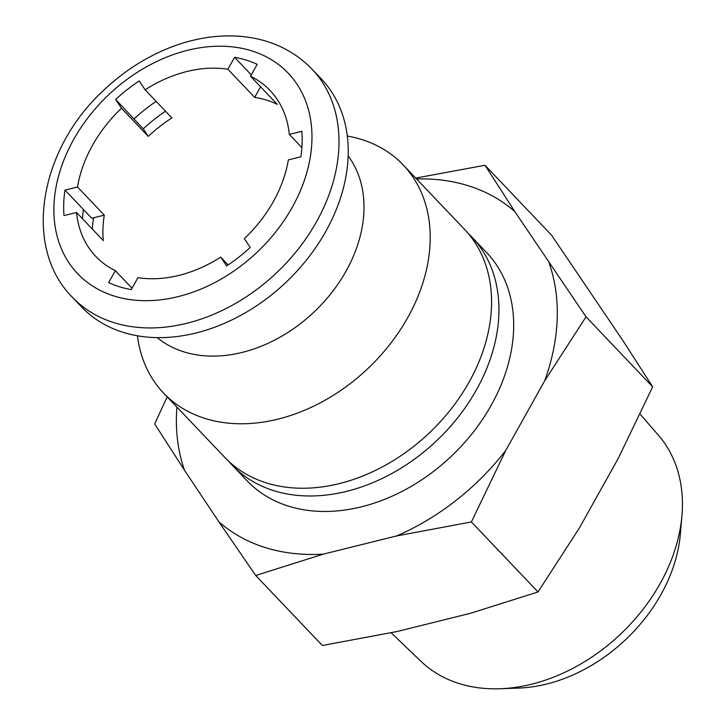 <?xml version="1.0" encoding="UTF-8"?>
<svg xmlns="http://www.w3.org/2000/svg" width="725" height="725" viewBox="0 0 725 725"><rect width="100%" height="100%" fill="white"/><g stroke="black" fill="none" stroke-linecap="round" stroke-linejoin="round"><path stroke-width="1.09" d="M244.334 238.634L250.207 247.452A134.352 99.996 136.4 0 1 226.608 265.921L220.735 257.112A120.314 89.547 136.4 0 1 137.949 277.666L131.288 289.592A134.352 99.996 136.4 0 1 108.659 282.587L115.329 270.661A120.314 89.547 -43.6 0 1 95.773 256.396A120.314 89.547 -43.6 0 1 76.542 212.479L64.008 215.597A134.352 99.996 136.4 0 1 64.978 190.113L77.521 187.005A120.314 89.547 -43.6 0 1 121.519 108.27L115.647 99.461A134.352 99.996 136.4 0 1 139.236 80.983L145.109 89.791A120.314 89.547 -43.6 0 1 227.895 69.238L234.565 57.311A134.352 99.996 136.4 0 1 257.185 64.317L250.524 76.243A120.314 89.547 136.4 0 1 270.072 90.507A120.314 89.547 136.4 0 1 289.302 134.424L301.845 131.307A134.352 99.996 136.4 0 1 300.875 156.79L288.333 159.899A120.314 89.547 136.4 0 1 273.416 201.459A120.314 89.547 136.4 0 1 244.334 238.634M92.365 229.109A132.34 98.509 136.4 0 1 93.543 217.799L91.749 218.243L83.438 209.516A134.352 99.996 -43.6 0 0 82.414 218.651M121.519 108.27L148.29 136.4L143.26 128.842L115.647 99.461M227.895 69.238L254.674 97.367L260.574 86.81M549.151 263.084A214.555 159.699 136.4 0 1 544.665 380.852L586.036 316.834L514.832 211.609L484.998 165.264L415.715 178.087M416.549 178.957A214.555 159.699 136.4 0 1 514.832 211.609M167.167 396.847L154.688 423.926L184.522 470.262A214.555 159.699 136.4 0 1 176.9 407.069M255.726 575.496L323.413 554.118A214.555 159.699 136.4 0 1 218.841 521.746L255.726 575.496L322.353 645.495L397.083 631.52L470.344 613.332L538.032 591.953L471.395 521.955L505.724 450.524A214.555 159.699 136.4 0 1 396.666 535.929L323.413 554.118M311.986 69.102L321.22 78.798A165.427 123.132 136.4 0 1 308.116 257.964A165.427 123.132 136.4 0 1 123.386 332.422A165.427 123.132 136.4 0 1 81.562 306.902L72.328 297.205C22.511 247.153 39.422 150.148 102.415 91.513C121.872 72.763 143.586 58.453 167.566 48.566C191.826 38.697 215.787 34.592 239.449 36.25C268.703 38.597 292.882 49.545 311.986 69.102A165.427 123.132 136.4 0 1 298.881 248.267A165.427 123.132 136.4 0 1 114.151 322.725A165.427 123.132 136.4 0 1 72.328 297.205M156.165 101.4A134.352 99.996 -43.6 0 0 134.107 118.855M348.163 155.893A132.34 98.509 136.4 0 1 328.162 297.014A132.34 98.509 136.4 0 1 184.132 351.942A132.34 98.509 136.4 0 1 157.225 337.623M143.26 128.842A132.34 98.509 136.4 0 1 165.527 111.242M260.384 87.145A132.34 98.509 136.4 0 1 261 87.254M347.311 135.992L350.592 136.663A165.427 123.132 136.4 0 1 403.2 164.938A165.427 123.132 136.4 0 1 390.104 344.103A165.427 123.132 136.4 0 1 205.374 418.561A165.427 123.132 136.4 0 1 163.542 393.041A165.427 123.132 136.4 0 1 137.904 339.101L137.397 335.784M403.2 164.938L464.562 229.399A165.427 123.132 136.4 0 1 451.458 408.565A165.427 123.132 136.4 0 1 266.728 483.022A165.427 123.132 136.4 0 1 224.904 457.511L163.542 393.041M468.132 233.377A165.427 123.132 136.4 0 1 471.93 237.138A165.427 123.132 136.4 0 1 458.825 416.304A165.427 123.132 136.4 0 1 274.095 490.771A165.427 123.132 136.4 0 1 232.272 465.251A165.427 123.132 136.4 0 1 228.701 461.272M471.93 237.138L486.665 252.626A165.427 123.132 136.4 0 1 473.561 431.792A165.427 123.132 136.4 0 1 288.831 506.249A165.427 123.132 136.4 0 1 247.007 480.729L232.272 465.251M544.665 380.852L505.724 450.524M218.841 521.746L184.522 470.262M396.666 535.929L471.395 521.955M484.998 165.264L551.625 235.263L622.829 340.496L652.663 386.833L618.334 458.263L579.402 527.936L538.032 591.953M652.663 386.833L586.036 316.834M640.093 414.093L658.499 435.335A164.031 122.09 136.4 0 1 681.944 515.62L680.358 534.107A145.879 108.587 136.4 0 1 518.583 688.079L500.051 688.75A164.031 122.09 136.4 0 1 459.487 683.666A164.031 122.09 136.4 0 1 421.017 661.372L391.138 632.78M681.944 515.62A164.031 122.09 136.4 0 1 500.051 688.75M254.674 97.367A120.314 89.547 136.4 0 1 277.294 104.373L250.524 76.243M301.899 147.655L289.302 134.424M228.148 264.906L220.735 257.112M132.05 288.224L115.329 270.661M93.543 217.799L104.291 215.135A120.314 89.547 136.4 0 0 103.322 240.609L76.542 212.479M104.291 215.135L77.521 187.005M148.29 136.4A120.314 89.547 136.4 0 1 171.888 117.921L145.109 89.791M83.438 209.516L64.978 190.113M251.285 74.883L234.565 57.311M114.378 296.108A145.381 108.206 136.4 0 1 122.507 82.813A145.381 108.206 136.4 0 1 311.886 141.438A145.381 108.206 136.4 0 1 114.378 296.108"/></g></svg>
